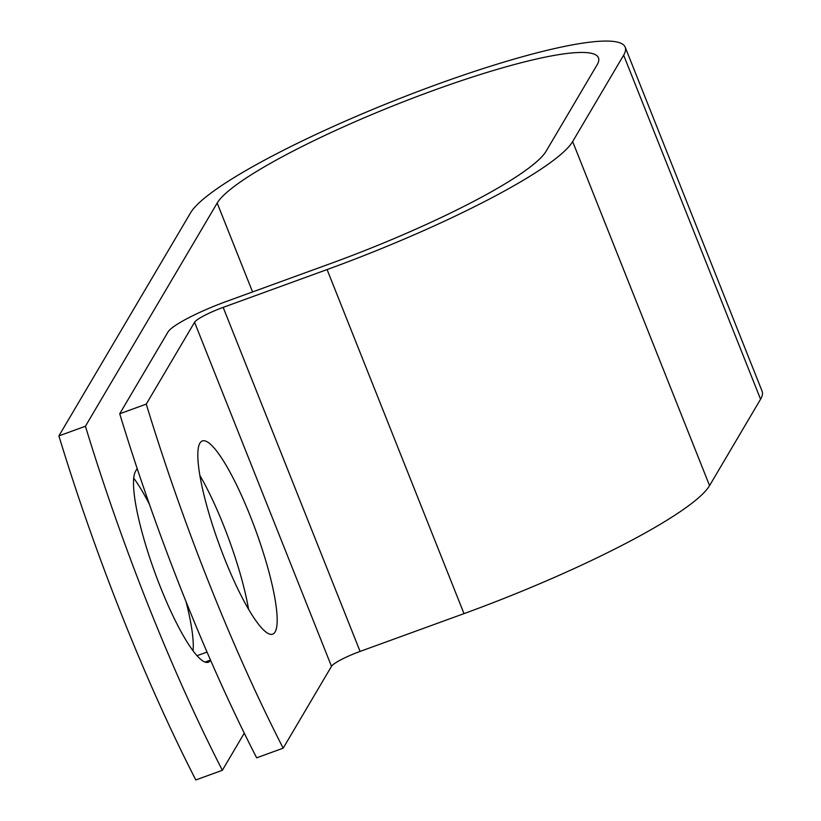 <?xml version="1.0" encoding="UTF-8"?>
<svg xmlns="http://www.w3.org/2000/svg" width="821" height="821" viewBox="0 0 821 821"><rect width="100%" height="100%" fill="white"/><g stroke="black" fill="none" stroke-linecap="round" stroke-linejoin="round"><path stroke-width="1.23" d="M210.587 660.269A102.799 19.571 -110 0 1 208.329 662.208A102.799 19.571 -110 0 1 160.454 587.159A102.799 19.571 -110 0 1 135.609 471.182L137.179 468.524M224.769 559.122A102.799 19.571 70 0 0 272.644 634.161A102.799 19.571 70 0 0 250.231 515.988A102.799 19.571 70 0 0 202.356 440.949A102.799 19.571 70 0 0 224.769 559.122M248.558 609.264A102.799 19.571 70 0 0 223.681 525.645A102.799 19.571 70 0 0 199.893 475.492M119.722 413.763L146.271 404.106A449.58 85.6 70 0 0 283.183 748.167L256.645 757.824A449.58 85.6 -110 0 1 119.722 413.763L168.028 331.93A56.105 8.528 158.3 0 1 226.74 301.328L330.647 263.531A205.907 31.29 -21.7 0 0 546.109 151.228L597.103 64.828A205.907 31.29 -21.7 0 0 598.458 57.798A205.907 31.29 -21.7 0 0 414.143 97.627A205.907 31.29 -21.7 0 0 217.185 203.044L85.435 426.243A449.58 85.6 70 0 0 222.358 770.293L244.268 733.163M283.183 748.167L331.489 666.334A27.339 4.156 158.3 0 1 360.091 651.422L463.998 613.626A234.683 35.672 -21.7 0 0 709.57 485.622L760.564 399.222A234.683 35.672 -21.7 0 0 762.104 391.217L625.192 47.166A234.683 35.672 -21.7 0 0 415.118 92.557A234.683 35.672 -21.7 0 0 190.636 212.701L58.896 435.9A449.58 85.6 70 0 0 195.809 779.95L222.358 770.293M146.271 404.106L194.567 322.273A27.339 4.156 158.3 0 1 223.168 307.372L327.086 269.565A234.683 35.672 -21.7 0 0 572.648 141.571L623.652 55.171A234.683 35.672 -21.7 0 0 625.192 47.166M133.731 478.191A102.799 19.571 -110 0 1 149.371 504.166M186.059 601.711A102.799 19.571 -110 0 1 193.058 650.827M58.896 435.9L85.435 426.243M217.185 203.044L252.56 291.937M194.567 322.273L331.489 666.334M223.168 307.372L360.091 651.422M327.086 269.565L463.998 613.626M572.648 141.571L709.57 485.622M623.652 55.171L760.564 399.222M207.025 652.069L197.019 655.712M210.504 660.094L205.055 662.075"/></g></svg>
